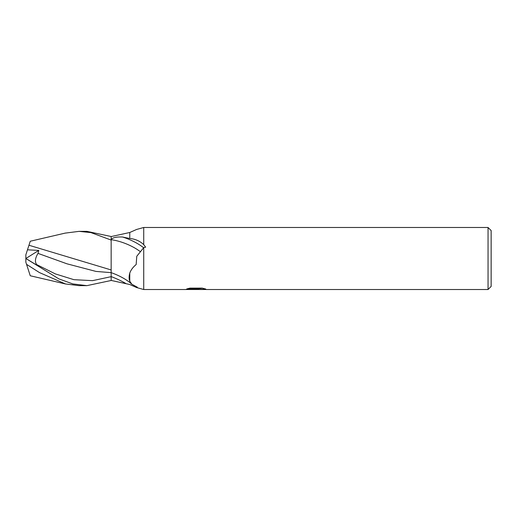 <?xml version="1.0" encoding="UTF-8"?>
<svg xmlns="http://www.w3.org/2000/svg" width="517" height="517" viewBox="0 0 517 517"><rect width="100%" height="100%" fill="white"/><g stroke="black" fill="none" stroke-linecap="round" stroke-linejoin="round"><path stroke-width="0.78" d="M491.15 286.418L488.048 289.52L488.048 227.48L491.15 230.582L491.15 286.418M488.048 289.52L143.726 289.52L136.604 287.542L129.767 284.505L111.155 280.434L111.155 276.595A40.785 15.672 -158.7 0 1 125.864 283.49M143.726 244.631L143.726 227.48L136.604 229.458L129.767 232.495L111.155 236.566L111.155 239.365C113.145 237.484 116.958 236.708 122.6 237.032L129.767 238.486C135.228 238.97 139.881 241.019 143.726 244.631L145.645 247.171L143.726 247.624L143.726 289.52L143.726 247.624L136.779 256.264L136.152 264.568C133.082 267.05 130.956 269.893 129.767 273.092C128.914 276.356 128.914 279.064 129.767 281.216L129.767 273.092M129.767 281.216L131.854 284.234L137.36 287.239L136.604 287.542M129.767 238.486L129.767 232.495M143.726 227.48L488.048 227.48M186.753 288.932L189.978 288.118L202.218 288.118L205.766 289.029L198.683 289.52L184.873 289.52L196.667 288.932L186.747 288.932M193.881 289.52L191.82 289.216M198.593 289.029L195.445 289.52M198.593 289.501L198.593 288.725L202.425 288.163M189.881 288.137L196.667 288.137L196.667 288.932M122.6 237.032A29.437 11.309 -158.7 0 1 143.597 247.74M111.155 239.675A28.028 10.773 -158.7 0 1 139.958 251.385M25.85 258.461L37.308 265.467L36.707 264.594C34.678 261.899 35.111 258.164 38.012 253.382L66.997 263.819L95.981 271.419L111.155 272.653A29.54 11.348 -158.7 0 1 130.071 282.689L131.854 284.234M36.713 264.601L55.325 273.9L73.931 279.684L92.543 280.653L111.155 276.666L111.155 236.508L86.882 231.357L79.075 231.357L90.934 232.598L111.155 240.069L111.155 255.23M111.155 276.666L111.155 280.492L86.882 285.642L79.075 285.642L65.504 283.969L39.415 272.556L26.548 264.342L25.85 262.197L25.85 258.067M86.882 285.642L72.774 283.911L58.828 278.863L25.85 258.519L25.85 254.803L27.472 249.814L38.794 250.409L38.012 253.382M28.958 245.245L30.257 241.239L28.958 245.245L111.155 269.952M65.129 233.122L79.075 231.357M27.401 250.021L28.984 245.168M111.155 271.36L111.155 272.756M65.51 283.969L30.257 275.761L26.548 264.342M25.882 258.481L38.794 250.409M25.85 258.487L26.703 258.978M196.667 288.745L198.593 288.745M30.257 241.239L65.51 233.031"/></g></svg>
